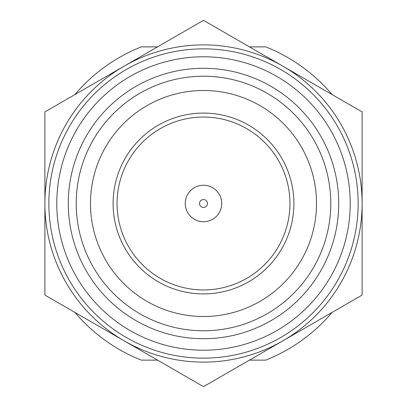 <?xml version="1.0" encoding="UTF-8"?>
<svg xmlns="http://www.w3.org/2000/svg" width="407" height="407" viewBox="0 0 407 407"><rect width="100%" height="100%" fill="white"/><g stroke="black" fill="none" stroke-linecap="round" stroke-linejoin="round"><path stroke-width="0.61" d="M203.5 350.218A146.718 146.718 0 0 1 56.782 203.5A146.718 146.718 0 0 1 203.5 56.782A146.718 146.718 0 0 1 350.218 203.5A146.718 146.718 0 0 1 203.5 350.218M203.5 358.145A154.645 154.645 0 0 1 48.855 203.5A154.645 154.645 0 0 1 203.5 48.855A154.645 154.645 0 0 1 358.145 203.5A154.645 154.645 0 0 1 203.5 358.145M203.5 362.113A158.613 158.613 0 0 0 282.804 340.863L203.5 386.65L124.196 340.863A158.613 158.613 0 0 0 203.5 362.113M203.5 338.716A135.216 135.216 0 0 1 68.284 203.5A135.216 135.216 0 0 1 203.5 68.284A135.216 135.216 0 0 1 338.716 203.5A135.216 135.216 0 0 1 203.5 338.716M203.5 330.784A127.284 127.284 0 0 1 76.216 203.5A127.284 127.284 0 0 1 203.5 76.216A127.284 127.284 0 0 1 330.784 203.5A127.284 127.284 0 0 1 203.5 330.784M203.5 293.91A90.41 90.41 0 0 0 293.91 203.5A90.41 90.41 0 0 0 203.5 113.09A90.41 90.41 0 0 0 113.09 203.5A90.41 90.41 0 0 0 203.5 293.91A90.41 90.41 0 0 0 293.91 203.5A90.41 90.41 0 0 0 203.5 113.09M203.5 207.463A3.963 3.963 0 0 1 199.537 203.5A3.963 3.963 0 0 1 203.5 199.537A3.963 3.963 0 0 1 207.463 203.5A3.963 3.963 0 0 1 203.5 207.463M203.5 221.739A18.239 18.239 0 0 1 185.261 203.5A18.239 18.239 0 0 1 203.5 185.261A18.239 18.239 0 0 1 221.739 203.5A18.239 18.239 0 0 1 203.5 221.739M203.5 316.514A113.014 113.014 0 0 1 90.486 203.5A113.014 113.014 0 0 1 203.5 90.486A113.014 113.014 0 0 1 316.514 203.5A113.014 113.014 0 0 1 203.5 316.514M362.113 295.075L282.804 340.863A158.613 158.613 0 0 0 362.113 203.5L362.113 295.075M203.5 20.35L362.113 111.925L362.113 203.5A158.613 158.613 0 0 0 124.196 66.138L203.5 20.35M44.887 111.925L124.196 66.138A158.613 158.613 0 0 0 44.887 203.5L44.887 111.925M44.887 295.075L44.887 203.5A158.613 158.613 0 0 0 124.196 340.863L44.887 295.075M74.878 94.612A168.523 168.523 0 0 1 141.305 46.871L157.565 46.871M157.565 360.129L141.305 360.129A168.523 168.523 0 0 1 74.878 312.388M249.435 46.871L265.695 46.871A168.523 168.523 0 0 1 332.122 94.612M249.435 360.129L265.695 360.129A168.523 168.523 0 0 0 332.122 312.388M203.5 289.942A86.442 86.442 0 0 0 289.942 203.5A86.442 86.442 0 0 0 203.5 117.058A86.442 86.442 0 0 0 117.058 203.5A86.442 86.442 0 0 0 203.5 289.942"/></g></svg>
